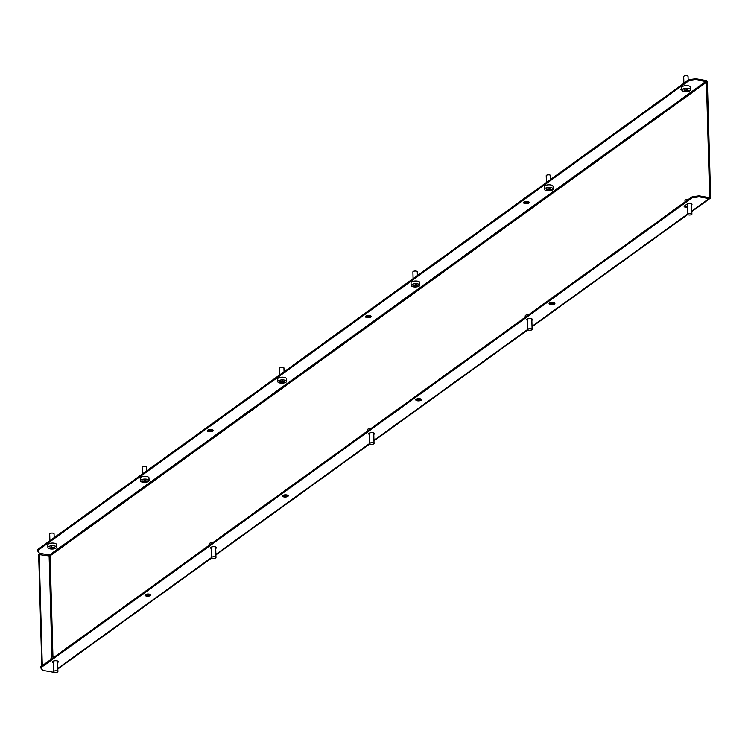 <?xml version="1.0" encoding="UTF-8"?>
<svg xmlns="http://www.w3.org/2000/svg" width="748" height="748" viewBox="0 0 748 748"><rect width="100%" height="100%" fill="white"/><g stroke="black" fill="none" stroke-linecap="round" stroke-linejoin="round"><path stroke-width="1.12" d="M531.856 320.331A2.908 1.085 178.4 0 0 532.557 319.592A2.908 1.085 178.4 0 0 531.024 318.685A2.908 1.085 178.4 0 0 526.742 319.751A2.908 1.085 178.4 0 0 527.49 320.453M215.723 548.415A2.908 1.085 178.4 0 0 216.424 547.676A2.908 1.085 178.4 0 0 214.891 546.769A2.908 1.085 178.4 0 0 210.609 547.845A2.908 1.085 178.4 0 0 211.357 548.536M373.785 434.373A2.908 1.085 178.4 0 0 374.496 433.634A2.908 1.085 178.4 0 0 372.962 432.727A2.908 1.085 178.4 0 0 368.671 433.793A2.908 1.085 178.4 0 0 369.419 434.495M57.652 662.457A2.908 1.085 178.4 0 0 58.363 661.718A2.908 1.085 178.4 0 0 56.829 660.811A2.908 1.085 178.4 0 0 52.538 661.887A2.908 1.085 178.4 0 0 53.286 662.578M525.003 203.559A2.908 1.085 178.4 0 0 529.294 202.484A2.908 1.085 178.4 0 0 527.751 201.577A2.908 1.085 178.4 0 0 523.469 202.643A2.908 1.085 178.4 0 0 525.003 203.559M523.787 202.128A2.908 1.085 178.4 0 0 524.974 202.54A2.908 1.085 178.4 0 0 528.939 201.988M208.87 431.643A2.908 1.085 178.4 0 0 213.161 430.568A2.908 1.085 178.4 0 0 211.619 429.661A2.908 1.085 178.4 0 0 207.336 430.736A2.908 1.085 178.4 0 0 208.87 431.643M207.654 430.212A2.908 1.085 178.4 0 0 208.842 430.633A2.908 1.085 178.4 0 0 212.806 430.072M366.941 317.601A2.908 1.085 178.4 0 0 371.223 316.526A2.908 1.085 178.4 0 0 369.69 315.619A2.908 1.085 178.4 0 0 365.407 316.685A2.908 1.085 178.4 0 0 366.941 317.601M365.725 316.17A2.908 1.085 178.4 0 0 366.913 316.591A2.908 1.085 178.4 0 0 370.877 316.03M554.549 302.977A2.908 1.085 -1.6 0 1 554.52 302.996A2.908 1.085 -1.6 0 1 551.959 303.632A2.908 1.085 -1.6 0 1 549.397 303.127A2.908 1.085 -1.6 0 1 552.679 302.482A2.908 1.085 -1.6 0 1 554.894 303.473A2.908 1.085 -1.6 0 1 554.549 304.006A2.908 1.085 -1.6 0 1 551.295 304.632A2.908 1.085 -1.6 0 1 549.079 303.641A2.908 1.085 -1.6 0 1 549.425 303.108M421.218 399.17A2.908 1.085 -1.6 0 1 421.199 399.189A2.908 1.085 -1.6 0 1 418.637 399.825A2.908 1.085 -1.6 0 1 416.075 399.32M416.094 399.301A2.908 1.085 -1.6 0 1 419.357 398.675A2.908 1.085 -1.6 0 1 421.573 399.666A2.908 1.085 -1.6 0 1 421.227 400.199A2.908 1.085 -1.6 0 1 417.964 400.825A2.908 1.085 -1.6 0 1 415.748 399.834A2.908 1.085 -1.6 0 1 416.094 399.301M287.896 495.363A2.908 1.085 -1.6 0 1 287.877 495.382A2.908 1.085 -1.6 0 1 285.315 496.018A2.908 1.085 -1.6 0 1 282.744 495.513M282.772 495.494A2.908 1.085 -1.6 0 1 286.026 494.867A2.908 1.085 -1.6 0 1 288.242 495.859A2.908 1.085 -1.6 0 1 287.905 496.392A2.908 1.085 -1.6 0 1 284.642 497.018A2.908 1.085 -1.6 0 1 282.426 496.027A2.908 1.085 -1.6 0 1 282.772 495.494M150.451 594.538A2.908 1.085 -1.6 0 1 150.423 594.548A2.908 1.085 -1.6 0 1 147.861 595.184A2.908 1.085 -1.6 0 1 145.299 594.679A2.908 1.085 -1.6 0 1 148.581 594.043A2.908 1.085 -1.6 0 1 150.797 595.034A2.908 1.085 -1.6 0 1 150.451 595.567A2.908 1.085 -1.6 0 1 147.197 596.184A2.908 1.085 -1.6 0 1 144.972 595.193A2.908 1.085 -1.6 0 1 145.318 594.66M687.3 206.27A2.543 0.954 -1.6 0 1 685.458 206.233A2.543 0.954 -1.6 0 1 684.514 205.924M687.328 207.28A2.543 0.954 -1.6 0 1 685.486 207.243A2.543 0.954 -1.6 0 1 684.14 206.448A2.543 0.954 -1.6 0 1 684.439 205.981L687.188 203.998A2.543 0.954 -1.6 0 1 690.039 203.447A2.543 0.954 -1.6 0 1 691.984 204.316A2.543 0.954 -1.6 0 1 691.676 204.784L691.629 204.821M681.839 89.049A2.543 0.954 -1.6 0 1 681.241 88.816M681.83 88.395L681.166 88.872A2.543 0.954 178.4 0 0 680.867 89.339A2.543 0.954 178.4 0 0 681.867 90.059M688.908 79.662L695.799 78.718L695.827 79.727L688.936 80.672L688.908 79.662L37.4 549.724L37.428 550.734L39.513 553.258L49.452 555.007A0.729 0.589 -125.8 0 1 50.116 555.801L49.134 555.932L51.958 657.146M695.799 78.718L705.747 80.466A1.823 1.477 -125.8 0 1 707.393 82.439L710.6 197.182A1.823 1.477 -125.8 0 1 709.048 198.594L699.1 196.836L692.209 197.781L692.181 196.771L699.071 195.826L699.1 196.836M695.827 79.727L705.775 81.485A0.729 0.589 -125.8 0 1 706.43 82.271L709.637 197.014A0.729 0.589 -125.8 0 1 709.02 197.575L699.071 195.826M53.697 671.938A1.823 1.477 -125.8 0 1 52.725 672.115L42.786 670.367L40.701 667.842L692.209 197.781M40.701 667.842L40.672 666.833L692.181 196.771M37.428 550.734L688.936 80.672M41.785 666.019L38.672 554.549L49.134 555.932M42.299 665.655L39.186 554.184M688.151 80.204L688.048 76.418A2.188 0.813 178.4 0 0 686.888 75.735A2.188 0.813 178.4 0 0 683.681 76.539L683.868 83.299M690.6 89.863L690.526 87.161A4.366 1.627 178.4 0 0 688.225 85.796A4.366 1.627 178.4 0 0 681.802 87.404L681.877 90.106A4.366 1.627 178.4 0 0 684.177 91.471A4.366 1.627 178.4 0 0 690.086 90.658A4.366 1.627 178.4 0 0 690.6 89.863A4.366 1.627 178.4 0 0 688.3 88.498A4.366 1.627 178.4 0 0 682.391 89.302A4.366 1.627 178.4 0 0 681.877 90.106M684.065 89.872A21.916 9.789 -80 0 0 684.233 89.741A22.057 17.933 54.2 0 0 686.103 90.199A22.057 9.846 -80 0 0 687.094 89.358A21.916 17.821 54.2 0 0 687.739 89.47A22.057 9.846 100 0 1 686.739 90.312A22.057 17.933 54.2 0 0 688.599 90.517A21.916 9.789 100 0 1 688.431 90.639A21.916 9.789 100 0 1 688.254 90.76A22.057 17.933 -125.8 0 1 686.402 90.564A22.057 9.846 100 0 1 685.402 91.153A21.916 17.821 -125.8 0 1 684.757 91.041A22.057 9.846 -80 0 0 685.757 90.452A22.057 17.933 -125.8 0 1 683.896 89.994A21.916 9.789 -80 0 0 684.065 89.872M686.739 90.312L686.729 89.695M686.402 90.564L686.384 89.975M685.402 91.153L685.383 90.686M550.706 179.38L550.593 175.584A2.188 0.813 178.4 0 0 549.125 174.864A2.188 0.813 178.4 0 0 546.227 175.715L546.423 182.465M553.155 189.029L553.081 186.327A4.366 1.627 178.4 0 0 550.145 184.868A4.366 1.627 178.4 0 0 544.348 186.57L544.422 189.272A4.366 1.627 178.4 0 0 547.368 190.721A4.366 1.627 178.4 0 0 552.912 189.581A4.366 1.627 178.4 0 0 553.155 189.029A4.366 1.627 178.4 0 0 550.219 187.57A4.366 1.627 178.4 0 0 544.666 188.711A4.366 1.627 178.4 0 0 544.422 189.272M546.461 189.179A21.916 6.835 -84 0 0 546.582 189.048A22.057 19.261 42.1 0 0 548.574 189.384A22.057 6.882 -84 0 0 549.266 188.496A21.916 19.149 42.1 0 0 549.948 188.561A22.057 6.882 96 0 1 549.266 189.45A22.057 19.261 42.1 0 0 551.257 189.534A21.916 6.835 96 0 1 551.136 189.674A21.916 6.835 96 0 1 551.014 189.796A22.057 19.261 -137.9 0 1 549.023 189.712A22.057 6.882 96 0 1 548.331 190.347A21.916 19.149 -137.9 0 1 547.648 190.282A22.057 6.882 -84 0 0 548.34 189.646A22.057 19.261 -137.9 0 1 546.339 189.309A21.916 6.835 -84 0 0 546.461 189.179M549.266 189.45L549.238 188.524M549.023 189.712L549.004 188.851M548.331 190.347L548.331 189.347M417.375 275.573L417.272 271.786A2.188 0.813 178.4 0 0 415.533 271.038A2.188 0.813 178.4 0 0 412.905 271.907L413.092 278.658M419.834 285.222L419.759 282.52A4.366 1.627 178.4 0 0 416.281 281.024A4.366 1.627 178.4 0 0 411.026 282.763L411.101 285.465A4.366 1.627 178.4 0 0 414.579 286.961A4.366 1.627 178.4 0 0 419.74 285.568A4.366 1.627 178.4 0 0 419.834 285.222A4.366 1.627 178.4 0 0 416.356 283.726A4.366 1.627 178.4 0 0 411.194 285.11A4.366 1.627 178.4 0 0 411.101 285.465M413.046 285.484A21.916 4.348 -86.9 0 0 413.12 285.353A22.057 19.981 28.8 0 0 415.196 285.586A22.057 4.376 -86.9 0 0 415.617 284.679A21.916 19.859 28.8 0 0 416.327 284.717A22.057 4.376 93.1 0 1 415.907 285.624A22.057 19.981 28.8 0 0 417.973 285.614A21.916 4.348 93.1 0 1 417.898 285.745A21.916 4.348 93.1 0 1 417.823 285.876A22.057 19.981 -151.2 0 1 415.757 285.895A22.057 4.376 93.1 0 1 415.327 286.549A21.916 19.859 -151.2 0 1 414.616 286.512A22.057 4.376 -86.9 0 0 415.046 285.858A22.057 19.981 -151.2 0 1 412.98 285.624A21.916 4.348 -86.9 0 0 413.046 285.484M415.907 285.624L415.879 284.698M415.757 285.895L415.72 284.689M415.327 286.549L415.29 285.39M284.053 371.765L283.941 367.979A2.188 0.813 178.4 0 0 282.005 367.221A2.188 0.813 178.4 0 0 279.584 368.1L279.771 374.851M286.503 381.415L286.428 378.712A4.366 1.627 178.4 0 0 282.548 377.198A4.366 1.627 178.4 0 0 277.695 378.956L277.77 381.658A4.366 1.627 178.4 0 0 281.65 383.172A4.366 1.627 178.4 0 0 286.475 381.611A4.366 1.627 178.4 0 0 286.503 381.415A4.366 1.627 178.4 0 0 282.622 379.9A4.366 1.627 178.4 0 0 277.798 381.461A4.366 1.627 178.4 0 0 277.77 381.658M279.687 381.77A21.916 2.478 -89 0 0 279.733 381.63A22.057 20.308 16.6 0 0 281.828 381.789A22.057 2.487 -89 0 0 282.061 380.872A21.916 20.177 16.6 0 0 282.781 380.891A22.057 2.487 91 0 1 282.557 381.807A22.057 20.308 16.6 0 0 284.642 381.714A21.916 2.478 91 0 1 284.605 381.854A21.916 2.478 91 0 1 284.567 381.985A22.057 20.308 -163.4 0 1 282.473 382.078A22.057 2.487 91 0 1 282.23 382.742A21.916 20.177 -163.4 0 1 281.51 382.724A22.057 2.487 -89 0 0 281.753 382.06A22.057 20.308 -163.4 0 1 279.649 381.901A21.916 2.478 -89 0 0 279.687 381.77M282.557 381.807L282.529 380.891M282.473 382.078L282.435 380.882M282.23 382.742L282.183 380.882M146.599 470.931L146.496 467.145A2.188 0.813 178.4 0 0 144.439 466.387A2.188 0.813 178.4 0 0 142.129 467.266L142.316 474.017M149.058 480.581L148.983 477.879A4.366 1.627 178.4 0 0 144.869 476.373A4.366 1.627 178.4 0 0 140.25 478.122L140.325 480.824A4.366 1.627 178.4 0 0 144.439 482.338A4.366 1.627 178.4 0 0 149.048 480.693A4.366 1.627 178.4 0 0 149.058 480.581A4.366 1.627 178.4 0 0 144.944 479.066A4.366 1.627 178.4 0 0 140.334 480.712A4.366 1.627 178.4 0 0 140.325 480.824M142.232 480.983A21.916 1.374 -90.2 0 0 142.251 480.842A22.057 20.411 8.7 0 0 144.364 480.964A22.057 1.384 -90.2 0 0 144.476 480.048A21.916 20.28 8.7 0 0 145.206 480.048A22.057 1.384 89.8 0 1 145.084 480.964A22.057 20.411 8.7 0 0 147.188 480.833A21.916 1.374 89.8 0 1 147.169 480.973A21.916 1.374 89.8 0 1 147.15 481.104A22.057 20.411 -171.3 0 1 145.047 481.235A22.057 1.384 89.8 0 1 144.916 481.899A21.916 20.28 -171.3 0 1 144.196 481.899A22.057 1.384 -90.2 0 0 144.317 481.245A22.057 20.411 -171.3 0 1 142.204 481.123A21.916 1.374 -90.2 0 0 142.232 480.983M145.084 480.964L145.056 480.048M145.047 481.235L145.009 480.048M144.916 481.899L144.869 480.057M691.816 214.339A2.188 0.813 -1.6 0 1 689.441 214.994A2.188 0.813 -1.6 0 1 687.524 214.237A2.188 0.813 -1.6 0 1 687.599 214.022A2.188 0.813 -1.6 0 1 689.983 213.358A2.188 0.813 -1.6 0 1 691.891 214.115A2.188 0.813 -1.6 0 1 691.816 214.339M687.262 204.849A4.366 1.627 -1.6 0 1 686.337 204.606M685 201.951L684.962 200.801A4.366 1.627 -1.6 0 1 685.112 200.361A4.366 1.627 -1.6 0 1 689.011 199.062M531.379 330.036A2.188 0.813 -1.6 0 1 529.042 330.223A2.188 0.813 -1.6 0 1 527.742 329.522A2.188 0.813 -1.6 0 1 528.471 328.886A2.188 0.813 -1.6 0 1 530.809 328.69A2.188 0.813 -1.6 0 1 532.109 329.401A2.188 0.813 -1.6 0 1 531.379 330.036M525.218 317.236L525.18 316.086A4.366 1.627 -1.6 0 1 526.639 314.815A4.366 1.627 -1.6 0 1 529.229 314.338M373.009 444.172A2.188 0.813 -1.6 0 1 370.802 444.247A2.188 0.813 -1.6 0 1 369.671 443.564A2.188 0.813 -1.6 0 1 370.709 442.835A2.188 0.813 -1.6 0 1 372.906 442.76A2.188 0.813 -1.6 0 1 374.037 443.442A2.188 0.813 -1.6 0 1 373.009 444.172M367.146 431.278L367.118 430.128A4.366 1.627 -1.6 0 1 369.175 428.669A4.366 1.627 -1.6 0 1 371.158 428.389M214.601 558.288A2.188 0.813 -1.6 0 1 211.609 557.606A2.188 0.813 -1.6 0 1 212.984 556.811A2.188 0.813 -1.6 0 1 215.976 557.484A2.188 0.813 -1.6 0 1 214.601 558.288M209.085 545.32L209.047 544.17A4.366 1.627 -1.6 0 1 211.796 542.571A4.366 1.627 -1.6 0 1 213.096 542.431M56.848 672.265A2.188 0.813 -1.6 0 1 54.66 672.33A2.188 0.813 -1.6 0 1 53.538 671.648A2.188 0.813 -1.6 0 1 54.604 670.919A2.188 0.813 -1.6 0 1 56.792 670.853A2.188 0.813 -1.6 0 1 57.905 671.526A2.188 0.813 -1.6 0 1 56.848 672.265M51.014 659.362L50.986 658.212A4.366 1.627 -1.6 0 1 53.108 656.744A4.366 1.627 -1.6 0 1 55.025 656.473M54.165 537.625L54.062 533.829A2.188 0.813 178.4 0 0 51.21 533.137A2.188 0.813 178.4 0 0 49.695 533.96L49.882 540.711M56.624 547.274L56.549 544.572A4.366 1.627 178.4 0 0 50.845 543.17A4.366 1.627 178.4 0 0 47.816 544.815L47.891 547.517A4.366 1.627 178.4 0 0 48.096 547.994A4.366 1.627 178.4 0 0 53.594 548.91A4.366 1.627 178.4 0 0 56.624 547.274A4.366 1.627 178.4 0 0 56.409 546.797A4.366 1.627 178.4 0 0 50.92 545.872A4.366 1.627 178.4 0 0 47.891 547.517M49.91 548.013A21.916 6.021 -98.2 0 1 49.798 547.882A22.057 19.541 -41.3 0 0 51.808 547.714A22.057 6.059 -98.2 0 1 51.163 546.853A21.916 19.42 -41.3 0 0 51.855 546.751A22.057 6.059 81.8 0 0 52.5 547.62A22.057 19.541 -41.3 0 0 54.511 547.199A21.916 6.021 81.8 0 0 54.623 547.33A21.916 6.021 81.8 0 0 54.735 547.452A22.057 19.541 138.7 0 1 52.725 547.873A22.057 6.059 81.8 0 0 53.37 548.48A21.916 19.42 138.7 0 1 52.678 548.583A22.057 6.059 -98.2 0 1 52.033 547.966A22.057 19.541 138.7 0 1 50.023 548.134A21.916 6.021 -98.2 0 1 49.91 548.013M52.678 548.583L52.65 547.592M52.033 547.966L52.005 546.975M51.808 547.714L51.78 546.769M52.725 672.115L53.538 671.536M57.82 668.441L211.609 557.484M215.892 554.399L369.671 443.442M373.953 440.357L527.742 329.401M532.024 326.315L687.524 214.115M691.807 211.03L709.048 198.594M708.889 197.556L709.637 197.014M52.94 656.791L50.116 555.801L706.43 82.271M49.452 555.007L705.775 81.485M691.676 204.784L691.657 203.867M57.839 668.955L211.759 557.896M215.901 554.913L369.83 443.854M373.972 440.871L527.892 329.812M532.034 326.82L687.683 214.526M691.816 211.544L710.058 198.379M687.524 214.237L687.234 203.961M691.891 214.115L691.601 203.839M527.742 329.522L527.452 319.013M532.109 329.401L531.809 318.891M369.671 443.564L369.381 433.055M374.037 443.442L373.748 432.933M211.609 557.606L211.319 547.106M215.976 557.484L215.676 546.975M53.538 671.648L53.248 661.148M57.905 671.526L57.615 661.026"/></g></svg>
